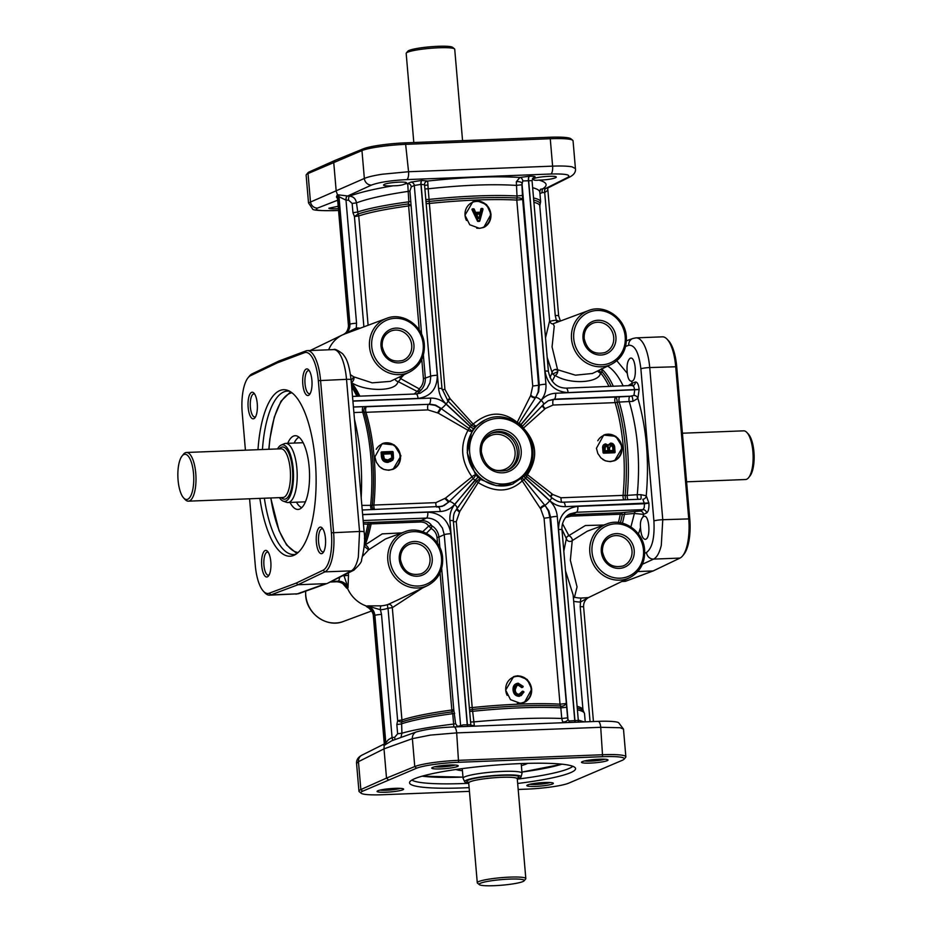 <?xml version="1.0" encoding="UTF-8"?>
<svg xmlns="http://www.w3.org/2000/svg" width="932" height="932" viewBox="0 0 932 932"><rect width="100%" height="100%" fill="white"/><g stroke="black" fill="none" stroke-linecap="round" stroke-linejoin="round"><path stroke-width="1.4" d="M356.583 763.448C356.292 759.964 358.074 757.203 361.896 755.176L384.066 744.062L383.436 744.959L384.182 745.309A3.483 3.25 63.4 0 0 384.555 743.387L384.403 743.887M550.195 782.542A11.568 1.433 -4.9 0 1 540.071 784.173A11.568 1.433 -4.9 0 1 529.819 784.29M527.64 784.954A13.304 1.654 175.1 0 0 526.93 785.385A13.304 1.654 175.1 0 0 537.053 786.328A13.304 1.654 175.1 0 0 552.56 783.987A13.304 1.654 175.1 0 0 553.235 783.136A13.304 1.654 175.1 0 0 541.515 782.694A13.304 1.654 175.1 0 0 527.64 784.954M400.445 788.356A11.568 1.433 -4.9 0 1 390.333 789.987A11.568 1.433 -4.9 0 1 380.081 790.103M377.891 790.767A13.304 1.654 175.1 0 0 377.18 791.198A13.304 1.654 175.1 0 0 387.304 792.153A13.304 1.654 175.1 0 0 402.81 789.8A13.304 1.654 175.1 0 0 403.498 788.95A13.304 1.654 175.1 0 0 391.766 788.519A13.304 1.654 175.1 0 0 377.891 790.767M469.437 791.361L382.481 794.74A33.063 4.101 -4.9 0 1 364.028 794.204A33.063 4.101 -4.9 0 1 361.138 793.237A33.063 4.101 -4.9 0 1 362.63 791.21L416.534 768.224A33.063 4.101 -4.9 0 1 433.648 764.508A33.063 4.101 -4.9 0 1 458.579 762.283L602.62 756.691A33.063 4.101 -4.9 0 1 621.073 757.227A33.063 4.101 -4.9 0 1 624.056 759.219A33.063 4.101 -4.9 0 1 622.471 760.221L568.567 783.218A33.063 4.101 -4.9 0 1 551.464 786.923A33.063 4.101 -4.9 0 1 526.522 789.148L518.192 789.474M457.461 766.488A13.304 1.654 175.1 0 0 458.136 765.638A13.304 1.654 175.1 0 0 446.416 765.207A13.304 1.654 175.1 0 0 432.541 767.455A13.304 1.654 175.1 0 0 431.831 767.898A13.304 1.654 175.1 0 0 441.954 768.842A13.304 1.654 175.1 0 0 457.461 766.488M607.21 760.675A13.304 1.654 175.1 0 0 607.885 759.825A13.304 1.654 175.1 0 0 596.165 759.394A13.304 1.654 175.1 0 0 582.29 761.642A13.304 1.654 175.1 0 0 581.58 762.073A13.304 1.654 175.1 0 0 591.703 763.028A13.304 1.654 175.1 0 0 607.21 760.675M517.668 783.474A83.321 10.334 175.1 0 0 570.535 772.686A83.321 10.334 175.1 0 0 575.44 768.143A83.321 10.334 175.1 0 0 504.701 764.438A83.321 10.334 175.1 0 0 414.565 778.744A83.321 10.334 175.1 0 0 409.579 782.356A83.321 10.334 175.1 0 0 469.122 787.645M455.096 765.044A11.568 1.433 -4.9 0 1 444.983 766.675A11.568 1.433 -4.9 0 1 434.72 766.791M388.295 779.769L386.512 778.104L360.847 789.555A34.81 4.311 175.1 0 0 358.948 791.175A34.81 4.311 175.1 0 0 359.263 791.687L361.138 793.237M358.948 791.175L356.572 763.448L358.459 761.665L384.007 748.862L386.512 778.104L414.763 766.558L416.534 768.224M624.056 759.219L625.64 757.378A34.81 4.311 175.1 0 0 625.861 756.819A34.81 4.311 175.1 0 0 622.494 755.281A34.81 4.311 175.1 0 0 603.074 754.722L459.022 760.314A34.81 4.311 175.1 0 0 432.774 762.656A34.81 4.311 175.1 0 0 414.763 766.558L412.375 738.668L430.421 735.092L456.68 732.89L600.721 727.298L620.13 727.729L623.485 729.08M604.845 759.231A11.568 1.433 -4.9 0 1 594.721 760.862A11.568 1.433 -4.9 0 1 584.469 760.978M572.807 766.29A81.795 10.135 -4.9 0 1 568.765 768.609A81.795 10.135 -4.9 0 1 517.307 779.152M468.749 783.311A81.795 10.135 -4.9 0 1 411.862 780.084M521.384 765.591A36.896 4.578 175.1 0 0 526.207 764.054A36.896 4.578 175.1 0 0 527.547 763.366M455.969 769.506A36.896 4.578 175.1 0 0 462.423 770.648M521.046 776.904L522.013 773.362A29.591 3.67 175.1 0 0 522.025 773.187A29.591 3.67 175.1 0 0 497.525 771.673A29.591 3.67 175.1 0 0 464.858 776.799A29.591 3.67 175.1 0 0 463.076 778.243A29.591 3.67 175.1 0 0 463.122 778.406L464.672 781.738A28.321 3.507 -4.9 0 1 466.338 780.189A28.321 3.507 -4.9 0 1 498.247 775.249A28.321 3.507 -4.9 0 1 521.046 776.904A28.321 3.507 -4.9 0 1 519.357 778.127A28.321 3.507 -4.9 0 1 517.272 778.861M468.726 783.02A28.321 3.507 -4.9 0 1 464.672 781.738M479.363 884.666L477.499 883.117A24.36 3.017 -4.9 0 1 477.277 882.755A24.36 3.017 -4.9 0 1 478.745 881.567A24.36 3.017 -4.9 0 1 505.645 877.338A24.36 3.017 -4.9 0 1 525.823 878.596A24.36 3.017 -4.9 0 1 525.671 878.993L524.099 880.833A22.624 2.808 -4.9 0 1 522.875 881.579A22.624 2.808 -4.9 0 1 499.296 885.4A22.624 2.808 -4.9 0 1 479.363 884.666A22.624 2.808 -4.9 0 1 480.516 883.221A22.624 2.808 -4.9 0 1 506.892 879.226A22.624 2.808 -4.9 0 1 524.099 880.833M588.325 597.622L588.418 597.575A31.327 29.09 66.9 0 0 589.595 597.051L629.729 577.654C640.191 571.922 645.165 562.742 644.629 550.113C643.697 531.438 623.135 517.12 606.814 523.935A29.23 27.145 66.9 0 0 589.816 552.315A29.23 27.145 66.9 0 0 629.729 577.654M588.418 597.575L581.463 598.053A31.14 28.915 -113.1 0 1 574.462 597.226L577.059 586.904L570.349 560.272L572.236 540.595L587.311 531.182L606.814 523.935M622.436 523.167A96.94 33.936 -92.2 0 0 624.533 513.847A3.483 1.223 87.8 0 1 624.859 512.833A3.483 1.223 87.8 0 1 625.302 512.32L621.062 512.728A3.483 1.316 -98.6 0 1 622.32 514.499L634.377 513.474L630.917 526.93M635.146 511.936A3.483 1.223 87.8 0 0 634.692 512.449A3.483 1.223 87.8 0 0 634.377 513.474L643.546 514.371A3.483 3.204 65.3 0 0 639.993 511.062L625.302 512.32M643.057 516.864L644.338 516.246C649.406 515.454 650.781 537.799 645.748 539.244L645.189 539.372C642.498 538.696 640.948 534.712 640.517 527.43C640.039 522.712 640.878 519.194 643.057 516.864L643.546 514.371L646.587 512.984A3.483 3.204 65.3 0 0 643.033 509.664L639.993 511.062M646.587 512.984C648.392 511.633 649.161 508.348 648.905 503.129L644.478 503.746L644.233 507.591L643.033 509.664L576.512 512.25L570.326 513.835C566.551 515.07 561.332 521.652 561.973 529.842A5.219 0.652 175.1 0 0 561.472 529.609A5.219 0.652 175.1 0 0 558.559 529.527L574.928 720.389A3.483 1.223 -92.2 0 0 575.3 722.242M648.905 503.129L646.237 495.754A3.483 3.146 -58.1 0 1 642.835 499.261L644.478 503.746L577.817 506.344A5.219 1.829 87.8 0 1 577.619 510.177A5.219 1.829 87.8 0 1 576.512 512.25L571.724 514.65L568.019 515.279M632.397 385.603L633.865 386.617L634.727 390.007L633.935 395.471A3.483 2.831 -148.8 0 1 637.884 398.372C646.552 428.429 649.324 460.886 646.237 495.754L640.878 494.671A3.483 0.757 -95.9 0 1 640.75 499.179M640.552 499.226L563.359 502.185A5.219 1.829 87.8 0 1 564.524 503.245A5.219 1.829 87.8 0 1 565.351 506.647L648.893 502.942M640.878 494.671L637.278 494.682A3.483 1.223 -92.2 0 0 637.57 498.072A3.483 1.223 -92.2 0 0 638.269 499.284M633.935 395.471L629.892 396.31A3.483 1.223 -92.2 0 0 629.03 398.465A3.483 1.223 -92.2 0 0 629.321 401.855C637.733 430.444 640.389 461.398 637.278 494.682L625.116 495.521A3.483 1.025 -96.5 0 1 624.988 499.797M565.654 517.563L570.966 516.142L620.293 514.231A3.483 1.841 -168.7 0 1 622.32 514.499A96.334 33.727 87.8 0 1 620.444 522.736M565.433 517.726L570.302 513.835M578.842 722.102L577.828 720.424L569.068 720.96A3.483 2.563 -101.3 0 1 568.916 722.486M569.068 720.96L567.961 719.516A3.483 2.12 -19.6 0 1 562.625 721.787L563.149 722.708M567.623 717.861L549.938 517.61L548.342 510.992L545.406 505.925L548.82 510.783L550.626 517.318L567.961 719.516L567.623 717.861L561.763 718.479L562.625 721.787M512.274 484.174L496.302 485.665L480.399 479.386L478.186 482.59C495.172 492.981 509.851 492.411 522.223 480.877L540.292 508.324A3.483 1.573 141.1 0 1 544.859 505.319L545.406 505.925A3.483 1.503 -36.9 0 0 540.677 508.825L544.067 518.239L560.015 704.184L565.887 703.555A3.483 2.307 -22.6 0 1 560.645 706.037L561.763 718.479C537.974 717.582 508.686 718.723 473.875 721.892L470.578 722.009M474.4 726.156L472.209 707.586A95.716 11.871 175.1 0 1 560.015 704.184A3.483 2.645 -86.5 0 0 560.645 706.037A96.334 11.941 175.1 0 0 520.685 705.955A96.334 11.941 175.1 0 0 472.279 709.462A3.483 2.342 -21.1 0 1 469.507 709.497M521.361 478.955A3.483 1.806 43.6 0 0 522.223 480.877A3.483 0.617 150.5 0 1 523.959 479.77L525.555 478.267A3.483 1.165 39.9 0 1 524.099 476.392M575.126 722.253A3.483 1.223 -92.2 0 1 574.753 720.389L557.266 516.386C556.649 510.247 554.121 505.062 549.705 500.81A5.219 0.839 -47 0 1 546.991 503.676A5.219 0.839 -47 0 1 544.859 505.319L523.959 479.782M522.363 478.081L523.959 479.77M549.705 500.81L525.555 478.267A38.352 35.602 66.9 0 0 525.66 478.139L526.662 476.52A3.483 2.33 27 0 1 525.45 474.854M526.335 473.724L527.384 474.656A3.483 1.247 119.9 0 0 526.662 476.52L545.651 492.073M512.064 484.256L512.495 484.092A34.915 32.422 66.9 0 0 513.171 483.836M478.209 477.196A34.868 32.375 -113.1 0 1 478.081 477.079L475.565 474.866A3.483 0.932 -50 0 1 473.176 478.594L474.772 480.12A38.352 35.602 66.9 0 0 474.901 480.236L454.758 504.492A5.219 1.748 39.7 0 1 456.89 507.171A5.219 1.748 39.7 0 1 456.995 508.592L476.415 481.623A3.483 1.946 136.5 0 1 480.399 479.386L478.209 477.196L474.901 480.236L478.186 482.59L459.791 511.447L456.843 508.767M473.922 428.44A3.483 1.165 39.6 0 1 470.194 426.623L468.866 428.382L471.813 431.05A3.483 1.713 31.6 0 1 468.004 430.304C459.744 445.682 461.072 461.189 471.988 476.811L445.508 498.131L449.166 501.591L473.176 478.594A3.483 0.874 -123 0 1 471.988 476.811A3.483 1.06 142.1 0 1 475.565 474.866L467.235 452.801L471.813 431.05L473.922 428.44A34.868 32.375 -113.1 0 1 474.015 428.324L475.844 426.192L485.129 419.913A34.915 32.422 66.9 0 0 467.433 452.719A34.915 32.422 66.9 0 0 512.495 484.092L524.623 475.809C530.856 468.621 533.617 460.047 532.918 450.086C531.811 427.171 506.006 410.01 486.422 419.33L485.129 419.913A34.915 32.422 66.9 0 1 485.77 419.61M550.556 496.651A3.483 1.608 139.4 0 1 552.198 493.983L527.384 474.656C538.265 458.16 536.937 442.665 523.4 428.149L523.341 428.207M468.866 428.382L441.185 408.6L438.226 413.097L468.004 430.304L468.866 428.382M517.015 422.709A3.483 1.27 131.7 0 1 517.202 422.371C502.861 410.872 488.182 411.443 473.176 424.083L475.844 426.192A3.483 2.435 41.6 0 1 471.58 425.12L470.299 426.495A38.352 35.602 66.9 0 0 470.194 426.623L446.032 404.092A5.219 0.839 133 0 1 443.317 406.958A5.219 0.839 133 0 1 441.185 408.6L435.069 405.315L428.522 404.337L366.521 406.748A3.483 1.223 -92.2 0 0 365.647 408.915A3.483 1.223 -92.2 0 0 365.647 410.686A3.483 1.223 -92.2 0 0 365.938 412.305L427.951 409.905L438.226 413.097M447.896 400.877A5.219 0.839 133 0 1 447.919 400.9L471.58 425.12L473.176 424.083L450.121 398.756L447.977 401.028M521.955 426.763A3.483 1.724 148.3 0 1 522.363 426.308L521.07 424.643L520.487 425.4M543.752 404.057L548.272 400.678L543.449 404.488A5.219 1.748 -140.3 0 0 543.449 404.488A5.219 1.748 -140.3 0 1 543.274 404.628L522.363 426.308A3.483 1.666 55.9 0 0 523.4 428.149L544.917 408.95A3.483 2.179 36.7 0 1 542.878 405.175M541.62 406.69L543.449 404.488A5.219 1.748 -140.3 0 0 543.344 403.078A5.219 1.748 -140.3 0 0 541.212 400.387L521.07 424.643A38.352 35.602 66.9 0 0 520.941 424.526L519.112 423.279A3.483 0.711 -60.5 0 1 518.658 423.897M519.112 423.279L535.62 397.486A3.483 2.155 34.5 0 1 530.634 395.634L517.202 422.371A3.483 1.363 21.5 0 0 519.112 423.279M458.789 506.437L457.099 508.429M470.905 725.282L471.324 726.284A3.483 3.46 167.3 0 1 470.811 724.77L463.297 724.875L457.53 726.459L455.585 723.651L453.768 709.613A3.483 2.516 -26.3 0 1 451.775 711.92L452.719 713.679L453.884 726.96M445.508 498.131L435.896 502.639L373.895 505.051A3.483 1.212 5.7 0 0 372.252 505.342L361.837 505.377M374.885 456.866L382.155 443.679L394.283 444.948L400.958 455.853L393.071 469.297L388.76 470.264L383.728 469.39L379.371 466.524L376.283 462.121L374.885 456.866M390.753 461.398L388.131 461.957C384.45 462.097 382.365 460.303 381.887 456.563L382.015 456.517C382.563 460.268 384.636 462.062 388.248 461.899L388.341 461.503C384.893 461.666 382.935 459.989 382.458 456.459L381.794 452.206M388.05 462.354L392.78 460.14L393.502 458.195L393.153 452.16A0.699 0.641 66.9 0 0 392.442 451.496L381.701 451.915A0.699 0.641 66.9 0 0 381.106 452.626L381.444 456.633C381.992 460.583 384.194 462.482 388.05 462.354L392.768 459.814L388.341 461.503M392.419 458.031L390.263 459.849L388.143 460.257L384.31 459.406L388.283 460.548L392.419 458.031L392.302 453.651A0.699 0.641 66.9 0 0 391.591 452.987L383.541 453.302A0.699 0.641 66.9 0 0 382.947 454.012L384.31 459.406L382.947 454.012M383.18 454.14L391.3 453.826L391.871 458.02L391.626 453.523L391.988 457.973L390.135 459.895M391.44 457.962L387.875 460.012L384.368 459.045L383.285 453.756M421.59 334.215L409.917 191.002L411.268 186.854L414.297 185.468L420.926 184.385L424.526 184.769A3.483 3.448 169 0 1 427.672 181.041L421.8 180.435L410.744 182.148L407.715 183.546L408.845 201.813L408.228 203.945A3.483 1.876 -167.4 0 1 410.558 205.529L408.612 205.937L419.26 330.045M532.685 178.35L534.723 177.336C535.935 176.509 534.187 176.148 529.481 176.253L519.87 177.453L516.328 181.787L517.097 198.062A3.483 2.645 -86.5 0 0 516.794 200.1L532.743 386.046L530.634 395.634M450.121 398.756L444.937 389.448L428.172 188.8C462.924 185.025 492.224 183.895 516.06 185.386L521.92 184.769L522.77 180.959L532.044 180.61L533.477 177.651A3.483 3.25 -116.6 0 1 534.723 177.336M477.161 200.834L486.551 204.586L491.024 214.244L483.766 227.42L479.526 228.363L469.786 224.763L464.963 215.257L472.839 201.813L477.161 200.834M475.658 212.426L474.237 209.222A0.699 0.641 66.9 0 0 473.596 208.803L472.582 208.838A0.699 0.641 66.9 0 0 472.058 209.816L477.429 221A0.699 0.641 66.9 0 0 478.069 221.408L479.258 221.362A0.699 0.641 66.9 0 0 479.829 220.896L482.986 209.374A0.699 0.641 66.9 0 0 482.298 208.465L481.401 208.5A0.699 0.641 66.9 0 0 480.83 208.978L480.248 212.449M479.514 220.907L477.836 220.802L472.466 209.618L473.957 209.106L475.646 212.927L473.899 209.048M480.399 212.449L481.262 209.036L480.877 212.729L481.821 209.036L482.718 209.001L479.561 220.523L478.093 220.907L473.002 209.374L474.213 209.246L472.594 209.246L477.429 221M479.794 213.381L476.858 213.498A0.699 0.641 66.9 0 0 476.334 214.453L477.615 217.284L476.52 214.045L479.794 213.381A0.699 0.641 66.9 0 1 480.481 214.29L478.978 218.472L477.615 217.284L478.174 218.589L479.409 218.507L479.654 217.401L478.664 217.331L478.419 218.496L477.662 217.249M479.409 218.507L478.349 218.519L476.532 214.36L479.863 213.964L479.223 217.342M629.892 396.31L615.691 397.067A3.483 1.014 -97.7 0 1 617.112 402.193A96.334 33.727 87.8 0 1 625.337 447.057A96.334 33.727 87.8 0 1 625.116 495.521A3.483 1.212 5.7 0 0 623.065 495.37L561.052 497.781L552.629 494.438A3.483 1.631 -43.1 0 0 551.045 497.117M469.355 707.726L472.209 707.586L456.272 521.64L459.791 511.447M517.877 675.735L527.267 679.486L531.741 689.144L524.483 702.32L520.231 703.264L510.503 699.664L505.68 690.158L513.555 676.714L517.877 675.735M515.268 689.82C514.965 687.175 515.99 685.661 518.355 685.265L521.174 687.164A0.699 0.641 66.9 0 0 521.978 687.56L523.202 686.395L518.215 683.203C514.546 683.715 512.821 685.952 513.054 689.913C513.45 694.002 515.536 696.146 519.31 696.355L523.912 692.231A0.699 0.641 66.9 0 0 523.376 691.381L522.491 691.183L519.008 694.305C516.608 694.002 515.361 692.499 515.268 689.82L515.21 689.82M522.817 687.315L523.003 686.476L521.978 687.56M521.198 695.563L519.404 695.959C515.85 695.808 513.882 693.769 513.497 689.855L516.468 683.902L513.614 689.797C513.975 693.653 515.944 695.691 519.52 695.913L521.279 695.528L523.866 691.928M520.405 694.317L522.491 691.183M521.174 687.164L523.143 686.418L522.106 687.129L518.658 684.426C515.897 684.857 514.674 686.616 514.965 689.692C515.128 692.802 516.619 694.515 519.427 694.841L519.275 694.55C516.712 694.293 515.338 692.686 515.175 689.727L515.198 689.715C515.314 686.791 515.967 685.265 517.167 685.113L518.658 684.426M518.483 683.447L516.584 683.855L518.495 683.447L522.829 686.931L523.167 686.406L518.483 683.447L523.167 686.406M519.427 694.841L522.747 691.707L523.633 691.905L519.613 695.517C516.246 695.342 514.406 693.42 514.068 689.738C513.835 686.197 515.361 684.193 518.635 683.739M518.355 685.265L521.71 686.931L518.448 684.869L517.132 685.125L515.175 689.703M573.669 601.291A34.624 32.154 66.9 0 0 580.485 602.002A3.483 1.2 89.6 0 1 581.463 598.053M593.439 721.543L583.618 607.035A5.219 0.652 -4.9 0 0 583.117 606.802A5.219 0.652 -4.9 0 0 580.205 606.72L580.485 602.002L588.034 597.762M573.436 598.589A3.483 1.06 -76.1 0 1 574.45 597.226A3.483 3.32 51.6 0 0 573.32 597.167M342.976 583.816L346.774 588.243L347.38 587.999A31.327 29.09 66.9 0 0 366.87 606.184C371.146 607.815 373.592 610.973 374.221 615.668L384.765 745.006L391.731 740.777M584.166 721.892L578.294 720.087M561.926 529.19L566.353 538.614L563.813 551.22M565.491 570.803L573.122 594.896M682.643 555.845L683.983 554.179A33.063 11.58 -92.2 0 0 688.492 543.181A33.063 11.58 -92.2 0 0 689.762 518.879L676.725 366.742A33.063 11.58 -92.2 0 0 671.518 345.201A33.063 11.58 -92.2 0 0 668.559 340.739L667.091 339.178A34.81 12.186 87.8 0 1 670.213 343.885A34.81 12.186 87.8 0 1 675.688 366.544L688.725 518.693A34.81 12.186 87.8 0 1 687.385 544.265A34.81 12.186 87.8 0 1 682.643 555.845A34.81 12.186 87.8 0 1 679.999 558.082L653.157 570.943L626.071 581.079A34.81 12.186 87.8 0 1 624.685 581.37L621.807 581.486M642.404 564.244L653.588 559.107C656.909 557.418 659.483 552.816 661.301 545.278L662.769 519.707L649.732 367.558C648.87 358.249 647.006 350.7 644.117 344.898C641.647 340.18 638.979 337.827 636.09 337.862L662.442 336.836A34.81 12.186 87.8 0 1 667.091 339.178M625.605 346.401L628.727 345.283A6.967 6.431 -109.8 0 1 632.84 338.502A6.967 6.431 -109.8 0 1 632.863 338.491L635.857 337.873M632.187 381.083L631.418 381.2C629.298 381.048 627.923 378.439 627.306 373.359C626.479 365.461 627.457 360.404 630.23 358.203L630.778 358.086C635.845 357.282 637.22 379.639 632.187 381.083M682.422 433.217L743.62 430.84A24.36 8.528 87.8 0 1 746.87 432.471A24.36 8.528 87.8 0 1 753.091 454.851A24.36 8.528 87.8 0 1 748.629 477.638A24.36 8.528 87.8 0 1 746.625 479.269A24.36 8.528 87.8 0 1 745.507 479.526L686.581 481.821M746.87 432.471L748.338 434.032A22.624 7.922 87.8 0 1 754.104 454.816A22.624 7.922 87.8 0 1 749.969 475.972L748.629 477.638M637.779 571.549L653.157 570.943M592.274 373.487L575.44 375.177L557.592 369.736L552.059 346.914L554.249 326.223L553.154 323.719M554.994 369.538A14.795 13.735 66.9 0 0 557.697 370.004M385.417 744.773A3.483 3.215 70.2 0 0 385.813 742.851L384.555 743.387L373.627 615.901C372.986 611.217 370.528 608.06 366.276 606.429L369.422 608.433M393.083 740.288A3.483 1.223 86.9 0 1 392.057 737.445L388.295 739.775L385.813 742.851L374.874 615.376A5.219 0.652 -4.9 0 1 377.577 614.782A5.219 0.652 -4.9 0 1 381.514 614.433L380.431 609.773A34.624 32.154 66.9 0 0 388.015 608.235L397.649 720.611L396.834 724.548L397.626 733.787L394.655 737.34L392.057 737.445L381.514 614.433M395.168 739.542A3.483 1.223 87.8 0 1 394.655 737.34M400.935 737.468L401.925 733.204L397.626 733.787M455.585 723.651L453.616 724.071C430.468 726.878 413.237 729.931 401.925 733.204L401.575 721.985A3.483 1.048 28.9 0 1 397.649 720.611L401.948 720.028L392.314 607.664A3.483 3.064 65.8 0 0 388.027 604.46A31.14 28.915 -113.1 0 1 381.2 605.835L367.523 605.893L366.276 606.429L368.536 607.769C371.798 610.67 373.394 613.466 373.348 616.145A5.219 0.652 -4.9 0 1 373.627 615.901L374.874 615.376C374.256 610.681 371.798 607.513 367.523 605.893L380.431 609.773A3.483 1.235 -94 0 1 381.2 605.835M330.743 581.754L337.582 581.475C342.044 581.545 345.306 583.712 347.38 587.999L348.032 587.708L348.475 575.3A31.14 28.915 -113.1 0 1 348.428 572.889M397.719 599.998L388.027 604.472A3.483 1.293 71.2 0 0 388.015 608.235L392.314 607.664L422.254 588.139M269.138 574.928A11.568 4.054 87.8 0 1 268.87 575.067A11.568 4.054 87.8 0 1 268.334 575.195A11.568 4.054 87.8 0 1 263.884 564.559A11.568 4.054 87.8 0 1 266.913 552.198A11.568 4.054 87.8 0 1 267.437 552.07A11.568 4.054 87.8 0 1 268.265 552.28M255.578 416.755A11.568 4.054 87.8 0 1 255.31 416.907A11.568 4.054 87.8 0 1 254.774 417.023A11.568 4.054 87.8 0 1 250.324 406.387A11.568 4.054 87.8 0 1 253.353 394.026A11.568 4.054 87.8 0 1 253.877 393.91A11.568 4.054 87.8 0 1 254.704 394.108M267.391 576.861A13.304 4.66 -92.2 0 0 268.486 575.964A13.304 4.66 -92.2 0 0 270.921 563.522A13.304 4.66 -92.2 0 0 267.519 551.301A13.304 4.66 -92.2 0 0 265.131 550.544A13.304 4.66 -92.2 0 0 261.717 565.642A13.304 4.66 -92.2 0 0 267.391 576.861M253.83 418.689A13.304 4.66 -92.2 0 0 254.925 417.792A13.304 4.66 -92.2 0 0 257.36 405.35A13.304 4.66 -92.2 0 0 253.958 393.129A13.304 4.66 -92.2 0 0 251.57 392.372A13.304 4.66 -92.2 0 0 248.157 407.47A13.304 4.66 -92.2 0 0 253.83 418.689M245.419 450.179L242.238 413.121A33.063 11.58 87.8 0 1 243.508 388.819A33.063 11.58 87.8 0 1 248.017 377.821A33.063 11.58 87.8 0 1 250.533 375.689L277.363 362.839L304.426 352.704A33.063 11.58 87.8 0 1 313.129 359.123A33.063 11.58 87.8 0 1 318.336 380.652L331.373 532.801A33.063 11.58 87.8 0 1 330.103 557.103A33.063 11.58 87.8 0 1 323.078 570.221L296.248 583.082L269.185 593.218A33.063 11.58 87.8 0 1 263.441 591.261A33.063 11.58 87.8 0 1 260.482 586.799A33.063 11.58 87.8 0 1 255.275 565.258L249.578 498.783M306.22 369.06A13.304 4.66 -92.2 0 0 302.807 384.159A13.304 4.66 -92.2 0 0 308.48 395.378A13.304 4.66 -92.2 0 0 309.564 394.492A13.304 4.66 -92.2 0 0 312.01 382.038A13.304 4.66 -92.2 0 0 308.608 369.818A13.304 4.66 -92.2 0 0 306.22 369.06M319.781 527.232A13.304 4.66 -92.2 0 0 316.367 542.331A13.304 4.66 -92.2 0 0 322.041 553.55A13.304 4.66 -92.2 0 0 323.124 552.653A13.304 4.66 -92.2 0 0 325.571 540.211A13.304 4.66 -92.2 0 0 322.169 527.99A13.304 4.66 -92.2 0 0 319.781 527.232M259.877 498.387A83.321 29.172 -92.2 0 0 293.871 555.332A83.321 29.172 -92.2 0 0 293.976 555.286A83.321 29.172 -92.2 0 0 315.948 471.825A83.321 29.172 -92.2 0 0 287.569 390.322A83.321 29.172 -92.2 0 0 279.74 390.59A83.321 29.172 -92.2 0 0 257.989 449.69M277.363 362.839L278.843 361.057L252.001 373.918A34.81 12.186 -92.2 0 0 249.357 376.155L248.017 377.821M296.248 583.082L298.019 584.737L324.872 571.875A34.81 12.186 -92.2 0 0 332.258 558.058A34.81 12.186 -92.2 0 0 333.598 532.487L320.561 380.338A34.81 12.186 -92.2 0 0 315.074 357.678A34.81 12.186 -92.2 0 0 307.315 350.63A34.81 12.186 -92.2 0 0 305.929 350.921L278.843 361.057M307.315 350.63L333.668 349.605C336.347 349.582 338.84 351.935 341.17 356.665C343.885 362.466 345.667 370.027 346.518 379.336L359.554 531.473L358.342 557.045C356.7 564.571 354.346 569.172 351.271 570.85L327.528 583.316L353.764 570.209A6.967 6.489 -116.6 0 1 351.271 570.85L324.872 571.875L323.078 570.221M310.228 393.444A11.568 4.054 87.8 0 1 309.96 393.595A11.568 4.054 87.8 0 1 309.424 393.712A11.568 4.054 87.8 0 1 304.974 383.075A11.568 4.054 87.8 0 1 308.003 370.715A11.568 4.054 87.8 0 1 308.527 370.598A11.568 4.054 87.8 0 1 309.354 370.796M323.788 551.616A11.568 4.054 87.8 0 1 323.52 551.767A11.568 4.054 87.8 0 1 322.985 551.884A11.568 4.054 87.8 0 1 318.534 541.247A11.568 4.054 87.8 0 1 321.563 528.887A11.568 4.054 87.8 0 1 322.088 528.77A11.568 4.054 87.8 0 1 322.915 528.968M295.852 554.272A81.795 28.636 87.8 0 1 293.895 554.54A81.795 28.636 87.8 0 1 264.35 498.212M262.451 449.515A81.795 28.636 87.8 0 1 283.782 391.941A81.795 28.636 87.8 0 1 287.545 391.067A81.795 28.636 87.8 0 1 289.526 391.184M290.015 502.441A36.896 12.92 -92.2 0 0 298.974 509.303A36.896 12.92 -92.2 0 0 299.708 509.058A36.896 12.92 -92.2 0 0 309.436 471.01A36.896 12.92 -92.2 0 0 296.12 435.78A36.896 12.92 -92.2 0 0 293.452 436.106A36.896 12.92 -92.2 0 0 287.72 443.317M277.55 448.933A28.321 9.914 87.8 0 1 281.115 445.1A28.321 9.914 87.8 0 1 281.149 445.088A28.321 9.914 87.8 0 1 293.219 468.959A28.321 9.914 87.8 0 1 285.949 501.09A28.321 9.914 87.8 0 1 283.293 501.171L286.532 502.301A29.591 10.357 -92.2 0 0 287.953 502.523A29.591 10.357 -92.2 0 0 289.316 502.208A29.591 10.357 -92.2 0 0 297.052 470.602A29.591 10.357 -92.2 0 0 285.658 443.399A29.591 10.357 -92.2 0 0 284.295 443.714A29.591 10.357 -92.2 0 0 284.26 443.725A29.591 10.357 -92.2 0 0 284.225 443.737M283.293 501.171A28.321 9.914 87.8 0 1 279.449 497.63M182.031 456.028L183.371 454.362A24.36 8.528 87.8 0 1 185.375 452.731A24.36 8.528 87.8 0 1 186.493 452.474A24.36 8.528 87.8 0 1 195.871 474.877A24.36 8.528 87.8 0 1 189.499 500.903A24.36 8.528 87.8 0 1 188.38 501.16A24.36 8.528 87.8 0 1 185.13 499.529L183.662 497.968A22.624 7.922 87.8 0 1 177.895 477.184A22.624 7.922 87.8 0 1 182.031 456.028A22.624 7.922 87.8 0 1 183.884 454.513A22.624 7.922 87.8 0 1 193.53 473.584A22.624 7.922 87.8 0 1 187.728 499.249A22.624 7.922 87.8 0 1 183.662 497.968M299.009 437.201A35.672 12.489 -92.2 0 0 294.163 443.061M296.458 502.197A35.672 12.489 -92.2 0 0 301.747 507.66M327.528 583.316L299.16 593.498A6.967 6.431 70.2 0 1 299.137 593.509A6.967 6.431 70.2 0 1 297.355 593.847L270.944 594.872L298.019 584.737L325.722 583.665L297.355 593.847L269.558 595.164A34.81 12.186 -92.2 0 0 270.944 594.872L269.185 593.218M263.441 591.261L264.909 592.822A34.81 12.186 -92.2 0 0 269.558 595.164M390.298 381.374L372.194 382.842L353.752 376.819L350.49 374.757M570.442 176.637A6.967 6.489 -116.6 0 1 570.104 176.824C574.159 174.599 575.929 171.838 575.428 168.552L572.05 166.851C567.868 166.059 561.39 165.826 552.606 166.141L408.565 171.733L382.33 174.214C373.849 175.531 367.849 176.94 364.354 178.455L308.515 202.908L306.139 175.181A34.81 4.311 -4.9 0 1 306.36 174.622A34.81 4.311 -4.9 0 1 308.038 173.562L361.954 150.565A34.81 4.311 -4.9 0 1 379.965 146.662A34.81 4.311 -4.9 0 1 406.212 144.32L550.264 138.728A34.81 4.311 -4.9 0 1 569.685 139.287A34.81 4.311 -4.9 0 1 572.737 140.313L570.862 138.763A33.063 4.101 175.1 0 0 567.972 137.796A33.063 4.101 175.1 0 0 549.519 137.26L405.478 142.852A33.063 4.101 175.1 0 0 380.536 145.077A33.063 4.101 175.1 0 0 363.433 148.782L335.194 160.327L333.703 162.11L336.219 191.363L338.339 197.013L349.255 324.441C349.43 329.136 347.543 332.468 343.582 334.425A31.327 29.09 66.9 0 0 342.405 334.949A31.327 29.09 66.9 0 0 328.681 349.803M330.289 581.976L333.598 580.321M331.338 581.452A3.483 3.25 -116.6 0 1 331.571 581.44L338.223 581.172C342.708 581.242 345.97 583.42 348.032 587.708L344.036 575.825L348.475 575.3L348.521 576.232M401.82 532.883L382.202 533.873L365.123 544.975A3.483 1.771 -132.8 0 1 367.849 547.154A3.483 1.771 -132.8 0 1 368.583 549.88L363.305 555.53A3.483 2.283 43 0 0 363.142 553.888M362.641 556.148L363.27 555.495M364.179 546.175L368.583 549.88L385.312 539.08M343.966 334.238L345.83 333.551M351.143 380.536L353.752 376.819A3.483 2.167 -65.2 0 1 353.566 380.023A3.483 2.167 -65.2 0 1 351.294 382.388M339.563 577.327A5.219 1.829 87.8 0 1 339.33 579.098A5.219 1.829 87.8 0 1 338.223 581.172L336.976 581.708C341.438 581.789 344.7 583.956 346.774 588.243L344.223 584.947M401.575 721.985A3.483 3.087 71.3 0 0 401.948 720.028A95.716 11.871 175.1 0 1 451.834 710.021A3.483 1.258 -97.7 0 1 451.775 711.92A96.334 11.941 175.1 0 0 401.575 721.985M338.409 208.71C332.538 209.013 329.346 208.85 328.845 208.232L338.2 206.263M410.814 201.394L408.845 201.813A96.94 12.023 175.1 0 0 357.259 212.1L352.948 212.682L354.428 216.527L358.028 214.022L356.467 202.873C355.698 198.702 353.368 196.477 349.465 196.198L338.269 194.835L337.035 195.359L336.452 196.978L337.559 198.679M335.194 160.327L309.529 171.779A33.063 4.101 175.1 0 0 307.944 172.781L306.36 174.622M533.943 178.618C537.601 176.614 556.742 175.356 556.288 177.138L555.6 177.767C551.907 179.119 546.362 179.899 538.964 180.121C534.933 180.563 533.081 180.179 533.407 178.944L533.943 178.618M384.194 184.431C387.852 182.427 406.993 181.169 406.55 182.952L404.966 183.93C402.624 185.142 398.663 185.759 393.094 185.794C387.211 186.109 384.019 185.876 383.506 185.072L384.194 184.431M413.808 142.526L406.177 53.404A24.36 3.017 -4.9 0 1 406.329 53.008A24.36 3.017 -4.9 0 1 407.645 52.204A24.36 3.017 -4.9 0 1 433.042 48.091A24.36 3.017 -4.9 0 1 454.501 48.883A24.36 3.017 -4.9 0 1 454.723 49.245L462.563 140.639M406.329 53.008L407.901 51.167A22.624 2.808 -4.9 0 1 409.125 50.421A22.624 2.808 -4.9 0 1 432.704 46.6A22.624 2.808 -4.9 0 1 452.637 47.334L454.501 48.883M533.255 179.34L532.417 178.781M572.737 140.313A34.81 4.311 -4.9 0 1 573.052 140.825L575.428 168.552M338.561 210.422L334.204 210.585A6.967 2.435 87.8 0 1 333.936 210.644C319.431 210.818 312.302 210.236 312.546 208.885L308.515 202.943M338.269 194.835A3.483 3.204 -114.7 0 1 338.992 196.71L346.145 200.24A3.483 1.223 -92.2 0 1 346.285 197.677A3.483 1.223 -92.2 0 1 347.019 196.303L371.449 185.084C378.893 182.311 390.683 180.482 406.818 179.608L550.859 174.016C565.91 173.678 571.491 174.832 567.623 177.464A6.967 6.489 -116.6 0 0 570.104 176.824L547.597 188.113L542.983 188.683A3.483 1.223 -92.2 0 0 542.238 190.07A3.483 1.223 -92.2 0 0 542.109 192.621L544.696 192.528L547.433 190.629L548.004 187.833M538.964 180.121C546.863 182.323 548.202 185.177 542.983 188.683L540.362 189.394M556.882 322.344A3.483 1.235 86 0 1 556.334 320.2A34.624 32.154 66.9 0 0 549.74 321.412M559.561 321.342L556.334 320.2L555.239 315.54L544.696 192.528A3.483 1.223 86.9 0 1 545.523 188.59M533.896 202.291A95.716 11.871 -4.9 0 1 539.768 205.786L549.624 320.794L545.523 337.862M547.201 357.445L552.117 372.625M552.222 381.27L555.134 375.433A3.483 2.004 114.2 0 0 557.592 372.427A3.483 2.004 114.2 0 0 557.592 369.736A3.483 2.749 -21.5 0 0 554.062 369.899A3.483 2.749 -21.5 0 0 552.128 372.637L550.02 377.577M532.65 187.716C537.251 188.916 539.64 190.384 539.814 192.109L540.642 201.79A96.94 12.023 175.1 0 0 533.523 197.968M411.268 186.854A3.483 3.204 65.3 0 0 407.715 183.546L404.966 183.93M393.094 185.794C373.79 189.045 359.251 192.516 349.465 196.198A3.483 1.223 -92.2 0 0 348.731 197.584A3.483 1.223 -92.2 0 0 348.591 200.147L352.156 203.456L352.948 212.682M530.937 395.156A3.483 2.12 -147.9 0 0 536.063 396.881L538.137 391.976L538.614 385.417L522.666 199.471L516.794 200.1A95.716 11.871 -4.9 0 0 428.988 203.502L426.134 203.642M516.328 181.787A3.483 1.398 -172.2 0 1 521.955 182.963L539.29 385.149L538.626 391.778L535.62 397.486A5.219 1.748 -140.3 0 1 537.939 398.022A5.219 1.748 -140.3 0 1 541.084 400.271C544.754 395.704 546.362 390.357 545.931 384.217L528.444 180.202A3.483 1.223 -92.2 0 1 528.572 177.651A3.483 1.223 -92.2 0 1 529.318 176.265M424.875 188.916L428.172 188.8L427.672 181.041C463.996 177.162 494.717 175.973 519.87 177.453A3.483 2.551 -104 0 1 522.77 180.959M425.971 201.661A3.483 1.654 -171.3 0 1 428.732 201.498A96.334 11.941 -4.9 0 1 477.126 197.98A96.334 11.941 -4.9 0 1 517.097 198.062A3.483 1.631 -170 0 1 522.666 199.471L521.92 184.769M631.547 385.603A3.483 3.215 70.2 0 0 632.304 383.134L628.04 385.732M632.758 385.568A3.483 3.215 70.2 0 0 633.282 385.429A3.483 3.215 70.2 0 0 633.294 385.429A3.483 3.215 70.2 0 0 635.356 382.038L632.304 383.134L631.418 381.2M548.272 400.678L554.319 399.164L631.71 396.158A3.483 0.746 -97 0 1 632.886 401.343L637.884 398.372L639.154 389.39C638.537 384.31 637.267 381.864 635.356 382.038M543.263 404.721A3.483 2.167 -140.6 0 0 545.255 408.519L553.107 405.036L615.12 402.636A3.483 1.957 163 0 0 617.112 402.193L632.886 401.343M623.892 499.843A3.483 1.223 87.8 0 1 623.368 498.771A3.483 1.223 87.8 0 1 623.065 497.129A3.483 1.223 87.8 0 1 623.065 495.37A95.716 33.505 87.8 0 0 615.12 402.636A3.483 1.223 87.8 0 1 614.817 401.016A3.483 1.223 87.8 0 1 614.829 399.234A3.483 1.223 87.8 0 1 615.691 397.067L553.678 399.478L548.051 400.795M552.128 372.637A3.483 3.192 -158.7 0 0 555.134 375.433C570.524 385.231 600.592 382.609 600.371 372.742A3.483 2.994 138.5 0 0 602.27 372.101L601.373 368.653M607.641 366.125C613.291 369.55 618.464 376.155 623.17 385.93M360.218 328.192A34.624 32.154 66.9 0 0 356.269 327.971A3.483 1.2 -90.4 0 0 356.513 329.578M356.56 323.253L356.269 327.971L344.234 334.18C348.207 332.223 350.094 328.891 349.919 324.185L348.661 324.72L337.733 197.246L338.992 196.71L349.919 324.185A5.219 0.652 175.1 0 1 352.622 323.602A5.219 0.652 175.1 0 1 356.56 323.253L346.005 200.24A3.483 1.212 -91.4 0 1 346.925 196.303M337.035 195.359A3.483 3.262 -111.4 0 1 337.733 197.246L337.512 198.155M368.105 325.268L358.738 215.956A3.483 3.087 71.3 0 0 358.028 214.022A96.334 11.941 -4.9 0 1 408.228 203.945A3.483 1.258 -97.7 0 1 408.612 205.937A95.716 11.871 -4.9 0 0 358.738 215.956L354.428 216.527L363.888 326.829M459.336 511.983L456.33 509.443M460.443 726.704A3.483 3.215 70.2 0 0 460.583 725.352L444.238 534.642L442.444 528.106L438.436 522.666C434.941 519.508 430.957 517.971 426.472 518.076A5.219 1.829 -92.2 0 0 427.578 516.002A5.219 1.829 -92.2 0 0 427.788 512.169L362.641 514.697M474.248 725.224A3.483 2.144 -18.4 0 1 470.835 724.933M373.93 509.548A3.483 2.947 95.4 0 1 372.252 505.342A96.334 33.727 -92.2 0 0 372.474 456.878A96.334 33.727 -92.2 0 0 364.249 412.014A3.483 2.947 97.7 0 1 366.521 406.748L363.305 406.667A3.483 1.223 -92.2 0 0 362.443 408.822A3.483 1.223 -92.2 0 0 362.723 412.212L364.249 412.014A3.483 1.957 163 0 0 365.938 412.305A95.716 33.505 -92.2 0 1 373.895 505.051A3.483 1.223 -92.2 0 0 373.883 506.798A3.483 1.223 -92.2 0 0 374.186 508.453A3.483 1.223 -92.2 0 0 374.722 509.513M363.433 523.994L369.468 524.32A3.483 3.099 100.7 0 1 371.88 522.409L363.305 522.491M442.409 506.262L448.583 502.208L445.007 498.62M362.63 514.522L440.219 511.505C446.02 511.179 450.82 508.802 454.63 504.375A5.219 1.748 39.7 0 0 451.484 502.127A5.219 1.748 39.7 0 0 449.166 501.591L444.145 505.54L438.424 507.066M364.365 543.065A96.334 33.727 -92.2 0 0 369.468 524.32A3.483 1.841 -168.7 0 1 371.122 523.912L420.448 521.99C424.34 522.071 427.066 523.458 428.627 526.149A3.483 2.342 149.8 0 1 431.737 525.73C429.582 522.351 426.075 520.592 421.217 520.487L371.88 522.409A3.483 1.223 -92.2 0 0 371.437 522.91A3.483 1.223 -92.2 0 0 371.122 523.912A95.716 33.505 -92.2 0 1 365.123 544.975A3.483 2.551 21.6 0 0 364.261 545.115M422.732 531.706L428.627 526.149A3.483 0.932 -134.4 0 1 431.155 528.514C434.475 530.378 436.432 533.36 437.038 537.473L438.972 537.065C438.215 531.916 435.803 528.141 431.737 525.73A3.483 1.433 -60.6 0 1 431.155 528.514L426.378 533.29M437.644 412.701L440.521 408.065L435.535 405.094L429.186 404.034A5.219 1.829 -92.2 0 0 430.304 401.96A5.219 1.829 -92.2 0 0 430.502 398.115L352.902 401.133M417.373 393.852L420.181 390.951A3.483 2.843 28.3 0 1 417.07 391.393L414.181 394.038M410.744 182.148A3.483 3.204 65.3 0 1 414.297 185.468L430.712 377.145L429.99 382.807L426.938 388.516L420.39 393.129L416.243 393.991M400.492 378.52L419.19 388.854A3.483 0.955 -133.5 0 1 420.181 390.951C423.757 387.584 425.47 383.285 425.342 378.077L423.408 378.485C423.512 382.656 422.103 386.116 419.19 388.854A3.483 1.433 -59.5 0 1 417.07 391.393L397.987 381.538A3.483 2.039 114.8 0 0 400.492 378.52A3.483 1.619 47 0 0 399.327 377.017M421.975 180.435A3.483 1.223 87.8 0 0 421.229 181.81A3.483 1.223 87.8 0 0 421.101 184.373L438.588 388.388A5.219 0.652 -4.9 0 1 441.5 388.469A5.219 0.652 -4.9 0 1 442.001 388.702L424.514 184.361M424.596 185.654A3.483 1.421 -173.3 0 1 427.963 185.223M447.453 400.445L449.585 398.313M361.185 497.746C362.595 469.938 360.346 443.772 354.451 419.237M351.189 382.423C365.146 391.79 396.519 391.964 397.987 381.538A3.483 3.18 -156.5 0 1 395.075 379.079M400.504 378.52L403.964 374.781M352.156 203.456L356.467 202.873C367.697 198.679 384.858 194.858 407.948 191.421L409.917 191.002M596.445 448.257L603.703 435.081L615.831 436.339L622.506 447.243L614.631 460.688L610.309 461.666L605.276 460.792L600.919 457.915L597.831 453.511L596.445 448.257M614.747 447.803C614.654 444.96 613.303 443.387 610.705 443.096L608.025 445.053L605.567 443.888C603.353 444.354 602.387 445.846 602.701 448.35L603.051 452.521A0.699 0.641 66.9 0 0 603.761 453.185L614.514 452.766A0.699 0.641 66.9 0 0 615.108 452.055L614.689 447.803M614.771 452.311L603.854 452.789L614.829 452.3L614.654 447.721C614.2 444.447 612.965 442.991 610.984 443.341L608.573 445.088L604.95 444.331L607.897 445.333L611.112 443.632L614.654 447.721C614.631 445.147 613.407 443.69 610.973 443.341L611.112 443.632M608.281 445.321L605.835 444.133L603.26 448.234L603.738 452.649L603.144 448.28L605.718 444.18M613.594 446.556L611.194 444.587L609.202 448.094L609.412 450.529A0.699 0.641 66.9 0 0 610.122 451.193L613.384 451.065A0.699 0.641 66.9 0 0 613.978 450.354L613.757 447.698M609.412 450.529L609.412 448.129L611.101 444.983L613.163 446.684L610.32 445.181M609.714 450.762L609.493 448.222L610.891 445.426L612.615 446.859L613.035 450.785M613.291 450.773L612.615 446.859M608.118 451.274L607.815 446.847L608.2 450.867L604.833 450.762L604.647 448.7L606.149 445.694L608.235 446.684L606.231 445.298L604.449 448.653L604.623 450.715A0.699 0.641 66.9 0 0 605.334 451.379L608.118 451.274A0.699 0.641 66.9 0 0 608.712 450.564L608.235 446.684M604.926 450.948L605.451 445.857M604.449 448.653L606.149 445.694L607.699 446.906L607.769 450.983M603.866 525.019L585.378 525.52L568.858 535.597L562.509 523.656M598.589 370.493A3.483 2.12 -147.3 0 0 602.27 372.101A96.334 33.727 87.8 0 1 611.171 386.396M608.992 386.477A95.716 33.505 87.8 0 0 600.371 372.742A3.483 3.227 16 0 1 597.668 370.936M566.353 538.614A3.483 3.169 -159.8 0 0 572.236 540.595A3.483 1.596 48.7 0 0 571.817 538.405A3.483 1.596 48.7 0 0 568.858 535.597A3.483 2.784 -22 0 0 566.353 538.614M391.673 740.8L416.499 731.876A6.967 6.431 -109.8 0 1 416.511 731.876A6.967 6.431 -109.8 0 0 412.375 738.668L384.007 748.862L384.182 745.309M361.896 755.176A6.967 6.489 63.4 0 0 358.459 761.665L360.847 789.555L362.63 791.21M602.62 756.691L600.721 727.298A6.967 2.435 -92.2 0 0 599.626 722.766A6.967 2.435 -92.2 0 0 598.076 721.356L454.024 726.948A6.967 2.435 87.8 0 1 454.024 726.948A6.967 2.435 87.8 0 1 454.012 726.948A6.967 2.435 87.8 0 1 455.573 728.358A6.967 2.435 87.8 0 1 456.68 732.89L458.579 762.283M562.089 764.182L521.932 772.069A80.059 9.926 175.1 0 0 561.949 764.17M422.196 776.158A80.059 9.926 175.1 0 0 462.971 777.113L422.068 776.193M468.516 782.356A26.108 3.239 -4.9 0 1 474.353 778.441A26.108 3.239 -4.9 0 1 501.765 775.354A26.108 3.239 -4.9 0 1 517.377 778.173M469.064 782.391L468.295 782.134L468.714 782.962A24.36 3.017 -4.9 0 1 470.182 781.762A24.36 3.017 -4.9 0 1 501.323 777.335A24.36 3.017 -4.9 0 1 517.272 778.803L517.54 777.905L516.829 778.29M580.205 606.72L590.061 721.671M679.999 558.082L653.588 559.107A6.967 6.408 -114.7 0 1 646.482 552.478L644.734 553.282M592.03 552.012A27.494 25.525 -113.1 0 1 615.435 523.831A27.494 25.525 -113.1 0 1 643.488 550.008A27.494 25.525 -113.1 0 1 620.095 578.19A27.494 25.525 -113.1 0 1 592.03 552.012M601.303 551.651A17.58 16.322 66.9 0 0 619.256 568.392A17.58 16.322 66.9 0 0 634.214 550.369A17.58 16.322 66.9 0 0 616.273 533.628A17.58 16.322 66.9 0 0 601.303 551.651M602.328 551.686A15.844 14.714 -113.1 0 1 610.658 536.82A15.844 14.714 -113.1 0 1 632.001 550.684A15.844 14.714 -113.1 0 1 623.089 565.957C612.161 568.357 605.276 563.627 602.445 551.756C602.188 544.754 604.926 539.768 610.658 536.82M619.85 396.706A3.483 1.223 -92.2 0 0 618.988 398.849A3.483 1.223 -92.2 0 0 619.267 402.251A96.94 33.936 -92.2 0 1 627.387 446.894A96.94 33.936 -92.2 0 1 627.224 495.078A3.483 1.223 -92.2 0 0 627.527 498.457A3.483 1.223 -92.2 0 0 628.215 499.668M618.417 522.456A95.716 33.505 87.8 0 0 620.293 514.231A3.483 1.223 87.8 0 1 620.619 513.241A3.483 1.223 87.8 0 1 621.062 512.728L571.724 514.65A3.483 1.223 87.8 0 0 571.281 515.151A3.483 1.223 87.8 0 0 570.966 516.142M557.266 516.386A5.219 0.652 175.1 0 0 553.328 516.736A5.219 0.652 175.1 0 0 550.626 517.318L544.067 518.239M566.714 707.248L560.854 707.866A96.94 12.023 -4.9 0 0 521.058 707.807A96.94 12.023 -4.9 0 0 472.967 711.279L469.67 711.396M563.149 502.232A5.219 1.829 87.8 0 1 563.359 502.185C560.249 502.674 556.322 501.148 551.593 497.618A5.219 0.839 -47 0 1 551.511 498.247A5.219 0.839 -47 0 1 549.81 500.67L525.66 478.139A3.483 1.165 39.6 0 1 524.203 476.275M478.081 477.079L454.63 504.375M469.658 452.393A33.179 30.803 -113.1 0 1 497.909 418.386A33.179 30.803 -113.1 0 1 531.776 449.981A33.179 30.803 -113.1 0 1 503.536 483.999A33.179 30.803 -113.1 0 1 469.658 452.393M474.015 428.324A3.483 1.165 39.9 0 1 470.299 426.495L446.148 403.964A5.219 0.839 133 0 0 447.838 401.529A5.219 0.839 133 0 0 447.919 400.9L442.001 388.702A5.219 0.652 -4.9 0 1 442.001 388.726M541.084 400.271L520.359 425.283M453.325 520.86C453.383 511.819 455.002 512.216 456.995 508.592L456.995 508.592A5.219 1.748 39.7 0 1 456.82 508.732M467.608 726.424A3.483 1.223 87.8 0 1 467.235 724.572L450.878 533.71C448.432 520.196 440.731 513.019 427.788 512.169M454.758 504.492C451.1 509.058 449.48 514.406 449.911 520.545L467.41 724.56A3.483 1.223 87.8 0 0 467.782 726.412M470.811 724.781L453.336 520.86A5.219 0.652 175.1 0 0 452.836 520.639A5.219 0.652 175.1 0 0 449.911 520.545M450.878 533.71A5.219 0.652 175.1 0 0 446.941 534.059A5.219 0.652 175.1 0 0 444.238 534.642L438.972 537.065L439.881 547.585M440.219 511.505A5.219 1.829 -92.2 0 0 439.403 508.103A5.219 1.829 -92.2 0 0 438.238 507.043A5.219 1.829 -92.2 0 0 438.226 507.043A5.219 1.829 -92.2 0 0 438.028 507.09M427.951 409.905A3.483 1.223 87.8 0 1 427.66 406.503A3.483 1.223 87.8 0 1 428.522 404.337L353.403 406.969M436.735 507.101A3.483 1.223 87.8 0 1 436.199 506.041A3.483 1.223 87.8 0 1 435.896 502.639M393.048 469.309A13.922 12.931 66.9 0 0 400.48 456.051A13.922 12.931 66.9 0 0 382.108 443.702M376.237 449.352A13.572 12.605 -113.1 0 1 390.03 443.655A13.572 12.605 -113.1 0 1 400.038 456.121A13.572 12.605 -113.1 0 1 394.294 468.237A13.572 12.605 -113.1 0 1 381.141 467.992M381.701 451.915L381.106 452.626M381.444 456.633L381.736 452.23M393.094 452.055L393.397 455.876L393.071 452.067M382.458 456.459L382.108 452.451L392.861 452.032L393.397 455.876M392.71 451.74L381.992 452.148L392.733 451.729M390.694 461.422L392.768 459.814L393.211 457.915L392.745 459.825M393.188 455.83L392.768 459.802M383.145 454.024L391.591 452.987M383.541 453.302L392.302 453.651M392.488 455.841L391.487 456.016M383.343 453.721L383.134 456.249M438.588 388.388C439.205 394.516 441.721 399.712 446.148 403.964M352.89 400.958L418.037 398.43C430.747 396.578 437.166 388.842 437.294 375.235L420.926 184.385A3.483 1.223 87.8 0 1 421.066 181.822A3.483 1.223 87.8 0 1 421.8 180.435M446.032 404.092C441.5 399.979 436.316 397.999 430.502 398.115M423.373 355.127L425.342 378.077L430.654 376.178A5.219 0.652 -4.9 0 1 433.357 375.584A5.219 0.652 -4.9 0 1 437.294 375.235M418.037 398.43A5.219 1.829 -92.2 0 0 417.21 395.028A5.219 1.829 -92.2 0 0 416.045 393.968L416.045 393.968A5.219 1.829 -92.2 0 0 415.835 394.015M442.094 389.588L444.937 389.448M532.743 386.046L539.29 385.149A5.219 0.652 -4.9 0 1 541.993 384.567A5.219 0.652 -4.9 0 1 545.931 384.217M483.58 227.501A13.922 12.931 66.9 0 0 490.896 214.302A13.922 12.931 66.9 0 0 472.629 201.906M466.454 220.453A13.572 12.605 -113.1 0 1 465.045 215.35A13.572 12.605 -113.1 0 1 476.602 201.44A13.572 12.605 -113.1 0 1 490.453 214.36A13.572 12.605 -113.1 0 1 476.706 228.165M480.003 212.205L475.681 212.38M479.258 221.362L479.561 220.523L478.069 221.408M481.436 208.815L480.83 208.978M472.582 208.838L472.058 209.816M482.916 209.013L479.456 220.942M481.704 208.745L482.927 209.141L479.77 220.663M480.504 212.449L475.751 212.624L480.516 212.438M475.646 212.927L480.877 212.729M477.848 217.168L476.648 213.941L480.481 214.29M478.978 218.472L479.106 217.389M482.578 208.698L481.483 208.815M480.248 451.985A21.867 20.306 66.9 0 0 502.569 472.815A21.867 20.306 66.9 0 0 521.186 450.401A21.867 20.306 66.9 0 0 498.865 429.57A21.867 20.306 66.9 0 0 480.248 451.985M481.296 452.171A20.131 18.687 -113.1 0 1 491.49 433.263A20.131 18.687 -113.1 0 1 518.973 450.704A20.131 18.687 -113.1 0 1 507.276 470.252C493.482 473.013 484.85 466.955 481.39 452.09C481.04 443.387 484.419 437.108 491.49 433.263M506.437 470.543A20.05 18.605 66.9 0 0 517.272 451.403A20.05 18.605 66.9 0 0 490.71 433.671M482.38 443.772A18.302 16.997 -113.1 0 1 500.938 434.743A18.302 16.997 -113.1 0 1 515.058 451.717A18.302 16.997 -113.1 0 1 493.377 469.565M561.052 497.781A3.483 1.223 -92.2 0 0 561.355 501.183A3.483 1.223 -92.2 0 0 561.821 502.173M456.272 521.64L453.418 521.78M524.285 702.402A13.922 12.931 66.9 0 0 531.613 689.202A13.922 12.931 66.9 0 0 513.346 676.807M507.159 695.354A13.572 12.605 -113.1 0 1 505.75 690.251A13.572 12.605 -113.1 0 1 517.307 676.341A13.572 12.605 -113.1 0 1 531.17 689.261A13.572 12.605 -113.1 0 1 517.423 703.066M519.613 695.517L519.31 696.355M513.054 689.913L514.068 689.738M514.965 689.692L515.198 689.715C515.454 692.826 516.817 694.433 519.287 694.538L520.452 694.293L521.745 691.695M577.817 506.344C565.095 508.185 558.676 515.92 558.559 529.527M549.81 500.67C554.354 504.783 559.538 506.775 565.351 506.647M454.012 726.948C439.287 727.473 426.786 729.115 416.511 731.876A6.967 6.431 -109.8 0 1 416.802 731.783M598.076 721.356A6.967 2.435 -92.2 0 0 598.064 721.356C604.717 720.995 616.821 721.24 618.65 722.719L623.473 729.08M393.153 740.264A3.483 1.223 87.8 0 1 392.745 739.705A3.483 1.223 87.8 0 1 392.197 737.445M577.409 709.834A96.94 12.023 -4.9 0 1 584.527 713.656L585.226 721.857M584.527 713.656L583.316 710.767A96.334 11.941 175.1 0 0 577.258 708.099M583.316 710.767L582.978 709.869A95.716 11.871 175.1 0 0 577.118 706.374M569.487 535.923L568.077 535.97M626.071 581.079L622.32 581.23M689.762 518.879L662.769 519.707A6.967 0.862 -4.9 0 0 657.526 520.173A6.967 0.862 -4.9 0 0 653.914 520.953C654.753 537.659 652.272 548.167 646.482 552.478M676.725 366.742L649.732 367.558A6.967 0.862 175.1 0 0 644.478 368.024A6.967 0.862 175.1 0 0 640.878 368.804L653.914 520.953M611.427 364.296C621.9 358.552 626.875 349.372 626.339 336.755C625.407 318.08 604.845 303.762 588.523 310.566A29.23 27.145 66.9 0 0 571.526 338.957A29.23 27.145 66.9 0 0 611.427 364.296L592.298 373.534M584.038 338.328A15.844 14.714 -113.1 0 1 592.368 323.451A15.844 14.714 -113.1 0 1 613.71 337.326A15.844 14.714 -113.1 0 1 604.798 352.587C593.87 354.999 586.985 350.269 584.154 338.386C583.898 331.384 586.636 326.41 592.368 323.451M615.924 337.011A17.58 16.322 66.9 0 0 597.983 320.258A17.58 16.322 66.9 0 0 583.013 338.281A17.58 16.322 66.9 0 0 600.965 355.034A17.58 16.322 66.9 0 0 615.924 337.011M573.739 338.642A27.494 25.525 -113.1 0 1 597.144 310.473A27.494 25.525 -113.1 0 1 625.197 336.65A27.494 25.525 -113.1 0 1 601.804 364.82A27.494 25.525 -113.1 0 1 573.739 338.642M454.7 713.26L452.719 713.679A96.94 12.023 -4.9 0 0 401.144 723.966L396.834 724.548M371.6 610.973L343.477 621.434A29.23 27.145 -113.1 0 1 305.754 595.164A29.23 27.145 -113.1 0 1 305.673 591.168M427.718 585.494C438.191 579.762 443.166 570.582 442.63 557.953C441.698 539.279 421.136 524.972 404.803 531.776A29.23 27.145 66.9 0 0 387.817 560.167A29.23 27.145 66.9 0 0 427.718 585.494L397.067 600.313M252.001 373.918L250.533 375.689M333.668 349.605C334.623 348.673 337.617 350.071 342.661 353.776C344.968 356.944 348.708 360.09 351.061 379.755A6.967 0.862 175.1 0 0 350.397 379.44A6.967 0.862 175.1 0 0 346.518 379.336L318.336 380.652M270.851 497.968A80.059 28.03 -92.2 0 0 298.135 552.513M291.926 392.768A80.059 28.03 -92.2 0 0 268.964 449.271M279.32 448.863A26.108 9.134 87.8 0 1 292.462 469.285A26.108 9.134 87.8 0 1 285.763 498.9A26.108 9.134 87.8 0 1 281.219 497.56M186.493 452.474L280.975 448.805A24.36 8.528 87.8 0 1 290.236 469.6A24.36 8.528 87.8 0 1 283.98 497.234A24.36 8.528 87.8 0 1 282.862 497.502L188.38 501.16M351.073 379.755L364.121 531.892A6.967 0.862 -4.9 0 0 363.445 531.59A6.967 0.862 -4.9 0 0 359.554 531.473L331.373 532.801M305.929 350.921L304.426 352.704M409.428 372.136C419.901 366.404 424.875 357.224 424.34 344.595C423.408 325.92 402.845 311.603 386.512 318.418A29.23 27.145 66.9 0 0 369.526 346.797A29.23 27.145 66.9 0 0 409.428 372.136L390.322 381.374M354.16 569.988A6.967 6.489 -116.6 0 1 353.764 570.209C359.379 565.072 361.977 561.623 361.546 559.876C364.412 548.564 365.274 539.232 364.109 531.904A6.967 0.862 -4.9 0 1 364.109 531.939M344.001 575.102A34.624 32.154 66.9 0 0 344.036 575.825L343.058 575.58M390.03 559.852A27.494 25.525 -113.1 0 1 413.435 531.671A27.494 25.525 -113.1 0 1 441.488 557.849A27.494 25.525 -113.1 0 1 418.095 586.03A27.494 25.525 -113.1 0 1 390.03 559.852M371.74 346.494A27.494 25.525 -113.1 0 1 395.145 318.313A27.494 25.525 -113.1 0 1 423.198 344.49A27.494 25.525 -113.1 0 1 399.805 372.672A27.494 25.525 -113.1 0 1 371.74 346.494M400.329 559.526A15.844 14.714 -113.1 0 1 408.659 544.661A15.844 14.714 -113.1 0 1 430.002 558.524A15.844 14.714 -113.1 0 1 421.089 573.797C410.162 576.209 403.276 571.467 400.445 559.596C400.189 552.594 402.927 547.62 408.659 544.661M432.215 558.21A17.58 16.322 66.9 0 0 414.274 541.469A17.58 16.322 66.9 0 0 399.304 559.491A17.58 16.322 66.9 0 0 417.256 576.232A17.58 16.322 66.9 0 0 432.215 558.21M381.013 346.133A17.58 16.322 66.9 0 0 398.954 362.874A17.58 16.322 66.9 0 0 413.925 344.852A17.58 16.322 66.9 0 0 395.983 328.111A17.58 16.322 66.9 0 0 381.013 346.133M382.038 346.168A15.844 14.714 -113.1 0 1 390.368 331.303A15.844 14.714 -113.1 0 1 411.711 345.166A15.844 14.714 -113.1 0 1 402.799 360.439C391.859 362.839 384.986 358.109 382.155 346.238C381.899 339.236 384.636 334.25 390.368 331.303M334.204 210.585C319.175 210.982 313.618 210.154 317.532 208.081L337.687 200.205M309.529 171.779L308.038 173.562L310.426 201.452A6.967 6.524 68.6 0 0 317.532 208.081M333.936 210.644A6.967 2.435 87.8 0 1 333.924 210.644L338.561 210.457M371.449 185.084A6.967 6.408 -114.7 0 1 364.354 178.455L361.954 150.565L363.433 148.782M549.519 137.26L550.264 138.728L552.606 166.141A6.967 2.435 -92.2 0 1 552.338 171.255A6.967 2.435 -92.2 0 1 550.859 174.016M406.818 179.608A6.967 2.435 87.8 0 0 408.298 176.847A6.967 2.435 87.8 0 0 408.565 171.733L405.478 142.852M558.652 315.878A5.219 0.652 175.1 0 0 558.652 315.855A5.219 0.652 175.1 0 0 558.152 315.622A5.219 0.652 175.1 0 0 555.239 315.54M567.623 177.464L545.43 188.59A3.483 1.223 87.8 0 0 544.684 189.977A3.483 1.223 87.8 0 0 544.556 192.528M539.943 193.646L542.109 192.621M539.873 207.067L539.919 205.424M533.71 200.124A96.334 11.941 -4.9 0 1 539.943 204.83L539.768 205.786M548.389 371.402A5.219 0.652 -4.9 0 0 548.389 371.367A5.219 0.652 -4.9 0 0 547.888 371.146A5.219 0.652 -4.9 0 0 544.975 371.053L528.607 180.202A3.483 1.223 87.8 0 1 528.747 177.639A3.483 1.223 87.8 0 1 529.481 176.253M425.784 199.53L429.093 199.413A96.94 12.023 175.1 0 1 477.172 195.941A96.94 12.023 175.1 0 1 516.969 196L522.829 195.382M565.875 388.19A5.219 1.829 87.8 0 1 566.073 388.143A5.219 1.829 87.8 0 1 567.25 389.203A5.219 1.829 87.8 0 1 568.066 392.593L639.154 389.39M553.107 405.036A3.483 1.223 -92.2 0 1 552.816 401.645A3.483 1.223 -92.2 0 1 553.678 399.478L554.319 399.164A5.219 1.829 87.8 0 0 555.425 397.102A5.219 1.829 87.8 0 0 555.623 393.257L639.166 389.564M613.338 386.302A96.94 33.936 -92.2 0 0 601.734 368.979M627.306 373.359L616.844 360.766M628.727 345.283C634.832 344.735 638.886 352.576 640.878 368.804M638.49 534.059L640.517 527.43M346.145 200.24L348.591 200.147M342.976 334.716C346.937 332.771 348.824 329.439 348.661 324.72A5.219 0.652 175.1 0 0 348.382 324.965A5.219 0.652 175.1 0 0 348.393 325L337.489 198.05M353.88 412.55L362.723 412.212A96.94 33.936 87.8 0 1 370.843 456.855A96.94 33.936 87.8 0 1 370.68 505.039A3.483 1.223 -92.2 0 0 370.983 508.418A3.483 1.223 -92.2 0 0 371.682 509.629M364.424 538.346A96.94 33.936 87.8 0 0 367.989 523.819A3.483 1.223 87.8 0 1 368.315 522.794A3.483 1.223 87.8 0 1 368.757 522.281M420.448 521.99A3.483 1.223 87.8 0 1 420.763 521A3.483 1.223 87.8 0 1 421.217 520.487L426.472 518.076L363.142 520.534M440.067 572.831L451.834 710.021L453.768 709.613L441.675 568.485M437.038 537.473L437.551 543.403M363.305 406.667L353.414 407.051M421.777 359.472L423.408 378.485M351.679 386.815A96.94 33.936 87.8 0 1 356.805 396.275M358.307 396.217A96.334 33.727 -92.2 0 0 351.481 384.473M359.822 396.147A95.716 33.505 -92.2 0 0 351.317 382.551M555.623 393.257C549.833 393.584 545.022 395.96 541.212 400.387M544.975 371.053C547.422 384.567 555.111 391.743 568.066 392.593M614.596 460.699A13.922 12.931 66.9 0 0 622.028 447.453A13.922 12.931 66.9 0 0 603.656 435.093M597.785 440.754A13.572 12.605 -113.1 0 1 611.578 435.046A13.572 12.605 -113.1 0 1 621.586 447.511A13.572 12.605 -113.1 0 1 615.842 459.627A13.572 12.605 -113.1 0 1 602.689 459.383M614.514 452.766L614.817 451.927L604.064 452.346L603.703 448.175L602.701 448.35M603.051 452.521L603.761 453.185M615.015 451.962L614.444 447.675M607.897 445.333L608.992 445.181M603.703 448.175L605.986 444.424M608.573 445.088L607.99 445.088M608.34 445.286L610.844 443.387M612.743 447.873L613.466 450.669L610.122 451.193M609.668 450.657L613.978 450.354M609.61 450.54L609.412 448.129L611.194 444.587M604.868 450.843L608.712 450.564M604.647 448.7L605.334 451.379M607.513 448.478L608.526 448.304M605.94 446.137L607.28 447.069M633.282 385.429L566.085 388.143A5.219 1.829 87.8 0 1 566.085 388.143C556.579 387.852 550.684 382.26 548.389 371.367L532.044 180.61M330.312 581.964L336.976 581.708A5.219 1.829 87.8 0 1 336.767 581.754L336.767 581.754A5.219 1.829 87.8 0 1 336.557 581.731M623.485 729.092L625.861 756.819M522.025 773.187L521.209 763.576M468.714 782.962L477.277 882.755M517.272 778.803L525.823 878.596M463.076 778.243L462.249 768.62M383.367 456.261L384.427 459.196L388.155 460.257L390.263 459.849M474.213 209.246L475.751 212.636M520.452 694.293L519.287 694.538M523.854 692.022L521.279 695.528M578.329 720.599L561.984 529.842M551.593 497.618L545.593 492.026M573.122 594.849L582.978 709.869M568.019 536.005L569.534 535.947M557.767 371.682L552.723 373.977M588.523 310.566L553.433 323.625M343.477 621.434C327.155 628.238 306.593 613.92 305.661 595.245L305.579 591.191M296.877 553.55L286.59 544.952L279.017 530.564L270.734 497.968M285.658 443.399L303.145 442.712M281.115 445.1L284.26 443.725M290.598 391.824L281.01 401.191L274.288 417.082L269.814 439.24L268.835 449.271M287.953 502.523L305.44 501.847M310.193 350.514L342.405 334.949M404.803 531.776L385.3 539.034M386.512 318.418L346.005 333.493M384.217 742.99L373.348 616.145M560.4 321.027L558.652 315.855L547.783 189.01M549.624 320.794C550.451 323.171 551.651 324.138 553.224 323.695L552.501 323.952M540.642 201.79L539.943 204.83M540.513 189.184L539.733 192.132M343.384 334.53C346.774 333.784 348.836 327.516 348.382 324.965M442.118 506.379L362.233 510.002M614.712 452.346L614.677 447.698M609.982 450.902L613.256 450.773M608.083 450.96L605.194 451.088M420.379 393.129L416.045 393.968L352.506 396.438M344.572 585.331C342.953 583.246 340.355 582.046 336.767 581.754L330.231 582.011M583.618 607.035C583.374 602.888 585.04 599.707 588.616 597.47M632.84 338.502L626.421 340.809M299.137 593.498L295.91 594.138"/></g></svg>
